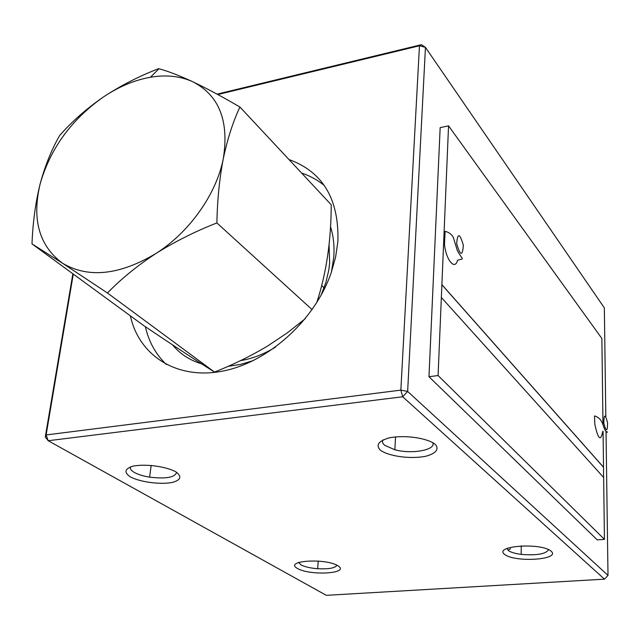 <?xml version="1.0" encoding="UTF-8"?>
<svg xmlns="http://www.w3.org/2000/svg" width="640" height="640" viewBox="0 0 640 640"><rect width="100%" height="100%" fill="white"/><g stroke="black" fill="none" stroke-linecap="round" stroke-linejoin="round"><path stroke-width="0.96" d="M606.112 431.888C608.992 430.976 606.608 435.792 603.384 426C601.856 420.464 598.896 417.104 594.504 415.936L594.816 424.152C598.048 439.44 600.72 441.792 602.816 431.216M597.688 417.36L598.968 418.24M445.128 231.328L444.48 244.32C446.04 260.144 454.984 270.752 457.528 260.272C464.568 257.896 463.304 261.408 457.296 250.464L453.272 237.24C451.48 234.168 448.76 232.2 445.128 231.328M239.928 107.024C222.632 96.912 206.96 88.512 192.912 81.832L191.632 81.224C178.656 75.296 167.768 71.128 158.944 68.736L158.64 68.648C138.784 76.328 120.28 85.832 103.144 97.16C86.368 108.808 71.888 121.576 59.704 135.456C51.64 149.4 45.112 165.576 40.12 183.984C35.496 202.712 32.792 222.68 32 243.896L62.544 263.248L107.432 292.976C121.112 278.904 137.24 265.768 155.824 253.568C174.792 241.664 195.144 231.448 216.888 222.936C217.328 200.088 219.464 178.656 223.304 158.624C227.472 138.944 233.016 121.744 239.928 107.024L331.232 204.776C331.152 240.752 326.328 273.392 316.744 302.68M305.368 318.608L287.24 332.912L267.536 346.064C250.848 356.016 233.176 364.68 214.504 372.072C195.952 360.376 172.4 344.912 143.856 325.696L32 243.896M216.888 222.936L312.128 309.648M107.432 292.976L214.504 372.072M103.144 97.16C71.256 119.744 50.248 148.68 40.12 183.984C31.72 219.496 39.192 245.912 62.544 263.248C88.24 278.464 119.336 275.232 155.824 253.568C189.392 232.36 216.52 193.952 223.304 158.624C229.256 120.936 219.12 95.344 192.912 81.832L191.608 81.24C179.384 76.008 165.664 74.672 150.464 77.24C134.392 80.104 118.616 86.744 103.144 97.16M320.896 295.648L325.888 282.496L328.8 270.008L329.664 262.976L329.04 244.768M240.512 360.64C252.416 358.648 264.104 354.128 275.576 347.08M331.448 272.016L333.744 257.384C334.592 246.328 333.504 236.088 330.488 226.672M172.504 344.832C179.992 353.904 189.672 360.232 201.552 363.816M228.168 366.32L240.712 364.368L253.424 360.568M324.344 185.528C317.624 180 310.048 175.848 301.616 173.064M145.376 326.72C148.8 341.824 155.816 354.432 166.4 364.528M288.984 159.544C322.84 171.808 339.144 199.152 337.896 241.568L335.576 257.256L331.048 273.168C314.424 320.984 267.32 363.008 221.736 371.296C176.064 379.792 138.904 355.184 130.424 315.992M73.28 274.136L46.112 434.944L400.856 390.12L419.464 45.768L217.792 94.536M608 575.392L604.496 579.16L402.704 396.768L400.856 390.12L407.64 391.44L608 575.392L606.032 431.88M217.072 94.144L421.472 44.672L419.464 45.768L425.448 47.376L407.64 391.44L402.704 396.768L48.192 440.728L326.312 595.328L604.496 579.16M605.824 416.576L604.336 307.88L425.448 47.376L421.472 44.672M504.584 554.368C493.208 545.816 541.136 542.368 551.16 551.192C561.032 559.8 514.84 562.776 504.584 554.368M380.312 450.16C375.568 445.08 378.552 440.984 389.256 437.856C404.712 434.752 427.256 437.944 435.168 444.312C439.688 449.12 435.624 453.856 425.16 456.384C410.008 459.216 388.68 456.28 380.312 450.16M130.256 476.84C123.848 472.416 124.68 468.88 132.76 466.216C145.008 463.592 166.256 466.424 176.056 471.952C182.024 476.44 180.88 479.92 172.616 482.392C160.488 484.8 140.336 482.176 130.256 476.84M297.472 568.48C283.4 560.752 324.856 557.768 337.896 565.728C350.736 573.496 310.528 576.088 297.472 568.48M506.976 548.32L508.232 550.44C510.656 552.248 514.96 553.568 521.152 554.384C536.896 555.616 546.04 554.024 548.576 549.6M298.64 562.328L300.872 564.816C304.632 566.816 310.216 568.12 317.64 568.72C328.792 569.256 335.232 568.088 336.952 565.208M130.504 466.864C129.8 468.672 131.08 470.536 134.336 472.44C138.128 474.536 143.216 476.112 149.6 477.16C166.088 479.064 175.088 477.44 176.6 472.288M382.888 439.888C381.952 441.704 382.576 443.528 384.776 445.344L394.848 449.76C411.808 454.488 436.584 449.96 432.728 442.576M48.192 440.728L46.112 434.944L45.28 436.96L48.192 440.728M45.28 436.96L72.864 273.832M597.416 417.2L599.248 418.472M603.576 477.424L603.52 467.232L441.888 284.632L448.544 125.848L440.16 127.632L428.968 376.712L597.248 539.88L604.44 539.376L603.648 477.504L441.352 297.488L438.08 375.536L604.44 539.376M603.52 467.232L603.064 431.296M602.976 424.736L601.88 338.512L448.544 125.848M441.888 284.632L441.352 297.488M438.08 375.536L428.968 376.712M441.8 284.64L603.448 467.232M510.624 548.72L508 550.24M607.584 422.784C605.224 413.8 603.968 413.936 603.808 423.184C606.192 432.168 607.448 432.032 607.584 422.784M463.36 245.344C459.808 233.088 457.576 232.528 456.664 243.664C460.264 255.936 462.496 256.504 463.36 245.344M324.096 287.848L321.736 285.608M150.464 77.24L158.944 68.736M521.264 545.816L521.152 554.384M318.232 561.008L317.64 568.72M151.176 465.36L149.6 477.16M395.552 436.864L394.848 449.76"/></g></svg>
